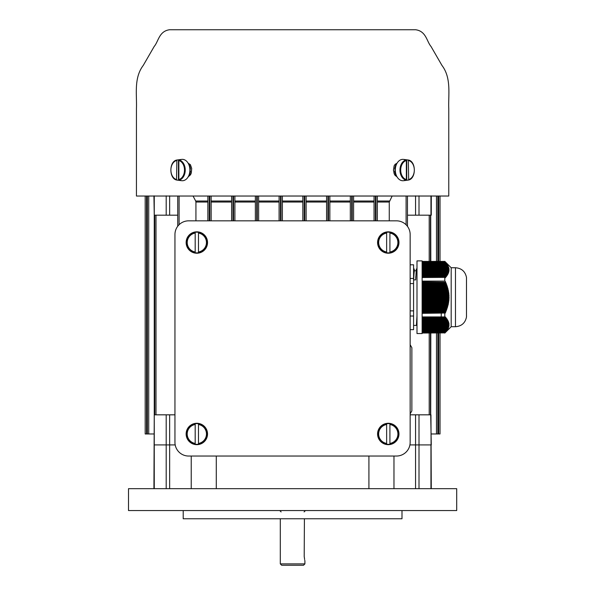 <?xml version="1.0" encoding="UTF-8"?>
<svg xmlns="http://www.w3.org/2000/svg" width="595" height="595" viewBox="0 0 595 595"><rect width="100%" height="100%" fill="white"/><g stroke="black" fill="none" stroke-linecap="round" stroke-linejoin="round"><path stroke-width="0.89" d="M410.156 414.827L419.006 414.827L419.006 444.911L415.563 444.911L431.278 444.911L430.706 414.827L430.817 333.036M430.951 414.827L431.278 488.673M431.278 195.896L431.278 215.182L430.706 215.182L430.817 261.413M419.006 195.867L419.006 215.182L430.468 215.182L430.468 261.413M419.006 215.182L415.563 215.182L415.563 195.874M406.102 224.791L406.102 196.038L407.471 196.038L407.471 215.182L415.563 215.182M419.006 414.827L430.468 414.827L430.468 333.036M407.471 215.182L407.471 226.368M389.264 220.834L389.264 202.032L377.334 202.032M406.102 196.038L392.157 196.038L389.264 202.032M175.19 444.911L169.642 444.911L175.19 444.911M166.198 414.827L166.198 444.911L154.254 444.911L169.642 444.911L169.642 414.827L154.737 414.827L154.737 215.182L169.642 215.182L169.642 195.874M153.927 488.673L154.254 414.827L154.254 488.673M415.563 488.673L415.563 444.911L409.918 444.911L415.563 444.911L415.563 414.827M207.871 201.013L195.681 201.013L193.048 196.038L177.734 196.038L177.734 215.182L169.642 215.182M375.966 220.834L375.966 196.038L375.415 196.038L375.415 220.834M374.047 220.834L374.047 196.038L375.415 196.038M375.966 196.038L377.334 196.038L377.334 220.834M304.744 220.834L304.744 196.038L306.113 196.038L306.113 220.834M304.744 196.038L304.201 196.038L304.201 220.834M302.833 220.834L302.833 196.038L304.201 196.038M328.485 220.834L328.485 196.038L329.853 196.038L329.853 220.834M328.485 196.038L327.934 196.038L327.934 220.834M326.573 220.834L326.573 196.038L327.934 196.038M352.225 220.834L352.225 196.038L353.594 196.038L353.594 220.834M352.225 196.038L351.675 196.038L351.675 220.834M350.306 220.834L350.306 196.038L351.675 196.038M438.649 261.413L438.649 196.038L440.017 196.038L440.017 261.413M440.017 333.036L440.017 433.971L431.278 433.971M438.649 196.038L437.838 196.038L437.838 261.413M437.838 333.036L437.838 433.971M436.47 261.413L436.47 196.038L431.278 196.038M436.47 196.038L437.838 196.038M154.254 414.827L154.254 195.896M153.927 195.896L154.254 215.182M174.952 414.827L169.642 414.827M145.187 386.11L145.187 433.971L146.556 433.971L146.556 196.038L145.187 196.038L145.187 243.898M177.734 215.182L177.734 226.241M195.934 220.834L195.934 202.032L207.871 202.032M195.681 201.013L195.934 202.032M209.239 220.834L209.239 196.038L209.79 196.038L209.79 220.834M211.158 220.834L211.158 196.038L209.79 196.038M209.239 196.038L207.871 196.038L207.871 220.834M280.461 220.834L280.461 196.038L279.092 196.038L279.092 220.834M280.461 196.038L281.004 196.038L281.004 220.834M282.372 220.834L282.372 196.038L281.004 196.038M256.72 220.834L256.72 196.038L255.352 196.038L255.352 220.834M256.72 196.038L257.271 196.038L257.271 220.834M258.632 220.834L258.632 196.038L257.271 196.038M232.98 220.834L232.98 196.038L231.611 196.038L231.611 220.834M232.98 196.038L233.53 196.038L233.53 220.834M234.899 220.834L234.899 196.038L233.53 196.038M446.577 196.015L136.441 196.038L145.187 196.038L145.187 433.971M145.187 380.644L145.187 249.364M146.556 196.038L147.367 196.038L147.367 433.971L147.367 196.038L153.927 196.038M146.556 433.971L153.927 433.971M304.908 563.881L303.539 565.25L281.666 565.25L280.297 563.881L304.908 563.881L304.908 560.572M304.409 518.758L304.209 556.474C304.975 561.762 304.975 561.762 304.201 556.474M386.638 232.303L386.638 252.756A10.36 10.36 0 0 0 389.918 252.756L389.918 232.303A10.36 10.36 0 0 0 386.638 232.303L386.638 233.054A9.617 9.617 0 0 0 386.638 252.005L386.638 252.756M398.97 242.529A10.695 10.695 0 0 0 388.855 231.849A10.695 10.695 0 0 0 377.647 241.377A10.695 10.695 0 0 0 386.549 253.083A10.695 10.695 0 0 0 398.97 242.529M389.918 252.756L389.918 252.005A9.617 9.617 0 0 0 389.918 233.054L389.918 232.303M386.638 423.744L386.638 444.205A10.36 10.36 0 0 0 389.918 444.205L389.918 423.744A10.36 10.36 0 0 0 386.638 423.744L386.638 424.495A9.617 9.617 0 0 0 386.638 443.454L386.638 444.205M398.97 433.971A10.695 10.695 0 0 0 388.855 423.298A10.695 10.695 0 0 0 377.647 432.818A10.695 10.695 0 0 0 386.549 444.524A10.695 10.695 0 0 0 398.97 433.971M389.918 444.205L389.918 443.454A9.617 9.617 0 0 0 389.918 424.495L389.918 423.744M195.19 423.744L195.19 444.205A10.36 10.36 0 0 0 198.477 444.205L198.477 423.744A10.36 10.36 0 0 0 195.19 423.744L195.19 424.495A9.617 9.617 0 0 0 195.19 443.454L195.19 444.205M207.529 433.971A10.695 10.695 0 0 0 197.414 423.298A10.695 10.695 0 0 0 186.205 432.818A10.695 10.695 0 0 0 195.108 444.524A10.695 10.695 0 0 0 207.529 433.971M198.477 444.205L198.477 443.454A9.617 9.617 0 0 0 198.477 424.495L198.477 423.744M195.19 232.303L195.19 252.756A10.36 10.36 0 0 0 198.477 252.756L198.477 232.303A10.36 10.36 0 0 0 195.19 232.303L195.19 233.054A9.617 9.617 0 0 0 195.19 252.005L195.19 252.756M207.529 242.529A10.695 10.695 0 0 0 197.414 231.849A10.695 10.695 0 0 0 186.205 241.377A10.695 10.695 0 0 0 195.108 253.083A10.695 10.695 0 0 0 207.529 242.529M198.477 252.756L198.477 252.005A9.617 9.617 0 0 0 198.477 233.054L198.477 232.303M188.63 456.038A13.678 13.678 0 0 1 174.952 442.368L174.952 234.512A13.678 13.678 0 0 1 188.63 220.834L396.486 220.834A13.678 13.678 0 0 1 410.156 234.512L410.156 442.368A13.678 13.678 0 0 1 396.486 456.038L188.63 456.038M368.922 488.673L368.922 456.038M183.208 510.555L183.208 518.758L401.997 518.758L401.997 510.555M456.7 488.673L128.505 488.673L128.505 510.555L456.7 510.555L456.7 488.673M216.283 488.673L216.283 456.038M166.198 488.673L166.198 444.911L169.642 444.911L169.642 488.673M419.006 488.673L419.006 444.911L430.951 444.911L430.951 488.673M191.233 488.673L191.233 456.038M393.972 488.673L393.972 456.038M397.177 177.087A8.821 6.24 -90 0 1 394.723 170.817L395.333 170.817M395.325 169.441L394.723 169.285A8.821 6.24 -90 0 1 397.177 163.015M395.34 170.966L394.723 170.817M176.886 160.025L176.529 179.526L176.886 180.084L178.463 180.278A10.36 7.326 -90 0 0 178.983 180.374A10.36 7.326 -90 0 0 180.783 180.278L179.207 180.084L178.85 179.526L178.85 160.576L179.207 160.025L180.783 159.824A10.36 7.326 -90 0 0 178.983 159.735A10.36 7.326 -90 0 0 178.463 159.824L176.886 160.025L176.529 160.576A9.617 6.798 -90 0 0 170.891 170.051A9.617 6.798 -90 0 0 176.529 179.526L176.886 180.084M178.983 180.374L181.668 180.702A10.695 7.564 -90 0 0 189.894 170.051A10.695 7.564 -90 0 0 181.668 159.4L178.983 159.735M178.463 159.824L178.463 180.278M188.027 177.087A8.821 6.24 -90 0 0 190.482 170.817L189.872 170.817M189.879 169.441L190.482 169.285A8.821 6.24 -90 0 0 188.027 163.015M189.864 170.966L190.482 170.817M136.441 196.038L136.441 108.684C137.021 94.865 133.585 78.109 143.269 65.391L154.187 46.477C158.538 41.397 158.999 31.208 169.53 29.75L415.674 29.75C426.206 31.208 426.667 41.397 431.018 46.477L441.936 65.391C451.62 78.109 448.184 94.865 448.764 108.684L448.764 196.038L440.017 196.038M396.813 176.663L395.08 175.399L394.165 173.755L393.459 170.051L394.128 165.827L395.147 164.272L396.932 163.298M188.273 163.298L190.422 164.696L191.702 168.43L191.33 172.9L190.571 174.744L188.392 176.663M138.628 196.038L446.577 196.038M408.319 160.025L408.676 179.526L408.319 180.084L406.742 180.278A10.36 7.326 -90 0 1 406.221 180.374A10.36 7.326 -90 0 1 404.421 180.278L405.998 180.084L406.355 179.526L406.355 160.576L405.998 160.025L404.421 159.824A10.36 7.326 -90 0 1 406.221 159.735A10.36 7.326 -90 0 1 406.742 159.824L408.319 160.025L408.676 160.576A9.617 6.798 -90 0 1 414.313 170.051A9.617 6.798 -90 0 1 408.676 179.526L408.319 180.084M406.221 180.374L403.536 180.702A10.695 7.564 -90 0 1 395.311 170.051A10.695 7.564 -90 0 1 403.536 159.4L406.221 159.735M406.742 159.824L406.742 180.278M410.156 344.728L411.866 347.688L411.866 410.862L410.156 413.822M422.123 333.55L422.123 260.9L416.998 260.9L416.998 333.55L422.123 333.55M441.178 316.927L441.996 286.545M455.465 326.714C461.571 326.231 465.245 322.988 466.487 316.994L466.487 277.463C465.245 271.461 461.571 268.219 455.465 267.743L455.465 326.714L451.181 326.714L444.8 333.096M455.465 267.743L451.181 267.743L451.181 326.714M422.123 277.374L444.934 277.374L422.123 277.523M422.123 326.536L448.816 326.536L448.905 326.105L448.816 326.536L448.548 326.053L448.481 326.476L422.123 326.476M422.123 308.768L446.607 308.768L447.552 307.057L422.123 307.057M422.123 307.913L447.291 307.913M422.123 319.641L446.882 319.641L446.607 319.21L422.123 319.21M422.123 321.352L447.804 321.352L447.604 320.921L422.123 320.921M422.123 274.384L447.143 274.384L447.388 273.96L422.123 273.96M422.123 303.636L447.983 303.636L448.697 301.925L422.123 301.925M422.123 302.781L448.563 302.781M422.123 331.608L445.99 331.608L446.302 331.177L422.123 331.177M422.123 318.786L446.302 318.786L445.99 318.362L422.123 318.362M422.123 269.26L448.615 269.26L448.593 268.828L422.123 268.828M422.123 283.123L446.042 283.123L445.298 282.268L422.123 282.268M422.123 317.931L445.655 317.931L445.298 317.507L422.123 317.507M422.123 320.497L447.388 320.497L447.143 320.065L422.123 320.065M422.123 266.694L448.139 266.694L447.983 266.262L422.123 266.262M422.123 295.09L448.972 295.09L448.481 294.235L422.123 294.235M422.123 323.063L448.385 323.063L448.273 322.631L422.123 322.631M422.123 264.128L446.882 264.128L446.607 263.704L422.123 263.704M422.123 265.839L447.804 265.839L447.604 265.407L422.123 265.407M422.123 301.07L448.385 301.07L448.273 301.925M422.123 326.053L448.548 326.053L449.017 325.257L422.123 325.621M422.123 273.529L447.604 273.529L447.804 273.105L422.123 273.105M422.123 276.095L445.99 276.095L446.302 275.663L422.123 275.663M422.123 328.247L448.221 328.247L448.399 327.815L422.123 328.187M422.123 313.037L444.934 313.037L422.123 313.334M422.123 330.753L446.607 330.753L446.882 330.322L422.123 330.322M422.123 276.95L445.298 276.95L445.655 276.519L422.123 276.519M422.123 264.983L447.388 264.983L447.143 264.559L447.604 265.407M422.123 264.559L447.552 264.924L446.882 264.128M422.123 298.512L448.593 298.512L448.615 297.656L449.039 297.656L449.039 296.801L448.615 296.801L449.039 296.801M422.123 297.656L449.039 297.656M422.123 329.102L447.797 329.102L448.02 328.671L422.123 329.042M422.123 306.202L447.388 306.202L447.143 307.057M422.123 327.763L448.139 327.763L448.697 326.96L448.563 327.391L422.123 327.391M422.123 270.108L448.593 270.108L448.615 269.684L422.123 269.684M422.123 312.182L445.298 312.182L446.384 310.471L422.123 310.471M422.123 311.326L446.042 311.326M422.123 296.801L448.615 296.801L448.593 295.946L422.123 295.946M422.123 323.918L448.548 323.918L448.481 323.487L422.123 323.487M422.123 270.963L448.481 270.963L448.548 270.539L422.123 270.539M422.123 305.347L447.604 305.347L448.221 304.491L448.399 303.636L447.983 303.636M422.123 304.491L448.221 304.491M422.123 291.669L448.563 291.669L447.983 290.814L422.123 290.814M422.123 275.24L446.607 275.24L446.882 274.816L422.123 274.816M448.697 326.96L422.123 327.332M422.123 286.545L447.291 286.545L446.607 285.689L422.123 285.689M422.123 289.958L448.221 289.958L447.604 289.111L422.123 289.111M422.123 326.908L448.816 326.536M422.123 267.549L448.385 267.549L448.273 267.118L422.123 267.118M422.123 272.674L447.983 272.674L448.139 272.25L422.123 272.25M422.123 309.616L446.302 309.616L445.99 310.471M422.123 332.888L444.934 332.888L422.123 333.036M422.123 262.417L445.655 262.417L445.298 261.993L422.123 261.993M422.123 288.255L447.797 288.255L447.143 287.4L422.123 287.4M422.123 325.197L448.615 325.197L448.593 325.621M422.123 329.898L447.143 329.898L447.388 329.466L422.123 329.466M422.123 263.273L446.302 263.273L445.99 262.849L422.123 262.849M422.123 268.404L448.548 268.404L448.481 267.973L422.123 267.973M422.123 293.38L448.816 293.38L448.273 292.524L422.123 292.524M422.123 332.464L445.298 332.464L445.655 332.032L444.934 332.888M422.123 332.032L445.655 332.032L445.99 331.608M422.123 284.834L446.704 284.834L445.99 283.979L422.123 283.979M422.123 324.766L448.615 324.766L448.593 324.342L422.123 324.342M422.123 271.818L448.273 271.818L448.385 271.394L422.123 271.394M422.123 300.215L448.481 300.215L448.972 299.367L449.017 298.512L448.593 298.512M422.123 299.367L448.972 299.367M422.123 328.618L448.221 328.247M422.123 322.207L448.139 322.207L447.983 321.776L422.123 321.776M448.972 323.546L448.548 323.918M422.123 268.769L448.972 268.769L449.017 269.2L448.548 268.404M422.123 267.921L448.816 267.921L448.905 268.345L448.385 267.549M422.123 267.066L448.563 267.066L448.697 267.49L448.139 266.694M422.123 261.413L444.8 261.413L445.298 261.993M445.99 262.849L445.655 262.417M446.607 263.704L446.302 263.273M447.983 266.262L447.804 265.839M448.697 267.49L448.273 267.118M448.905 268.345L448.481 267.973M449.017 269.2L448.593 268.828M448.615 269.684L449.039 270.056L448.615 269.26M448.548 270.539L448.972 270.911L449.017 270.48L448.593 270.108M448.385 271.394L448.816 271.766L448.481 270.963M448.139 272.25L448.563 272.622L448.273 271.818M447.804 273.105L448.221 273.469L448.399 273.046L447.983 272.674M447.388 273.96L447.797 274.325L448.02 273.901L447.604 273.529M446.882 274.816L447.291 275.18L447.552 274.756L447.143 274.384M446.302 275.663L446.704 276.035L446.607 275.24M445.655 276.519L446.042 276.891L446.384 276.467L445.99 276.095M444.934 277.374L445.313 277.746L445.685 277.322L445.298 276.95M422.123 281.115L444.8 281.115L444.8 277.523M444.8 281.115L422.123 281.413M445.298 282.268L445.685 282.268L445.313 281.413M445.99 283.979L446.384 283.979L446.042 283.123M446.607 285.689L447.009 285.689L446.704 284.834M447.143 287.4L447.552 287.4L447.291 286.545M447.604 289.111L448.02 289.111L447.797 288.255M447.983 290.814L448.399 290.814L448.221 289.958M448.273 292.524L448.697 292.524L448.563 291.669M448.481 294.235L448.905 294.235L448.816 293.38M448.593 295.946L449.017 295.946L448.972 295.09M448.816 301.07L448.385 301.07L448.816 301.07L448.905 300.215L448.481 300.215M447.797 306.202L447.388 306.202L448.02 305.347L447.604 305.347M446.704 309.616L446.302 309.616L447.009 308.768L446.607 308.768M445.313 313.037L445.685 312.182L445.298 312.182M422.123 316.927L444.8 316.927L444.8 313.334M444.8 316.927L445.685 317.135L445.298 317.507M422.123 317.99L445.655 317.931M446.384 317.99L445.99 318.362M422.123 318.846L446.302 318.786M447.009 318.846L446.607 319.21M422.123 319.701L446.882 319.641M447.552 319.701L447.143 320.065M422.123 320.556L447.388 320.497M448.02 320.556L447.604 320.921M422.123 321.404L447.804 321.352M448.399 321.404L447.983 321.776M422.123 322.259L448.139 322.207M448.697 322.259L448.273 322.631M422.123 323.115L448.385 323.063M448.905 323.115L448.481 323.487M422.123 323.97L449.017 323.97L448.593 324.342M422.123 324.825L448.615 324.766M449.039 324.825L448.615 325.197M447.797 329.102L447.388 329.466M422.123 329.957L447.143 329.898M447.291 329.957L446.882 330.322M422.123 330.813L446.607 330.753M446.704 330.813L446.302 331.177M422.123 261.562L444.934 261.562M422.123 317.075L444.934 317.075M422.123 271.335L448.905 271.335M422.123 331.66L446.042 331.66M422.123 262.789L446.042 262.789M422.123 261.934L445.313 261.934M422.123 332.516L445.313 332.516M422.123 272.19L448.697 272.19M422.123 274.756L447.552 274.756M422.123 270.48L449.017 270.48M422.123 269.624L449.039 269.624M422.123 264.5L447.291 264.5M422.123 276.467L446.384 276.467M422.123 275.611L447.009 275.611M422.123 273.046L448.399 273.046M422.123 325.681L448.972 325.681M422.123 265.355L447.797 265.355M422.123 263.644L446.704 263.644M422.123 266.21L448.221 266.21M422.123 317.135L445.685 317.135M422.123 273.901L448.02 273.901M422.123 277.322L445.685 277.322M416.983 316.146L416.411 325.413L413.577 325.428M413.577 269.022L414.276 269.022L413.659 279.903L415.682 279.903L416.299 269.037M410.156 316.012L413.577 316.012L413.577 329.66L410.156 329.66M410.156 264.79L413.577 264.79L413.577 278.445L410.156 278.445M410.156 283.57L413.577 283.57L413.577 278.445M413.577 283.57L413.577 310.88L410.156 310.88M413.577 316.012L413.577 310.88M414.321 270.747L413.956 274.377M429.211 414.827L429.211 333.036M429.211 261.413L429.211 215.182M231.611 201.013L211.158 201.013M255.352 201.013L234.899 201.013M279.092 201.013L258.632 201.013M282.372 201.013L302.833 201.013M306.113 201.013L326.573 201.013M329.853 201.013L350.306 201.013M353.594 201.013L374.047 201.013M377.334 201.013L389.524 201.013M374.047 202.032L353.594 202.032M350.306 202.032L329.853 202.032M326.573 202.032L306.113 202.032M302.833 202.032L282.372 202.032M438.649 433.971L438.649 333.036M436.47 433.971L436.47 333.036M430.951 215.182L430.951 195.896M430.706 414.827L430.706 333.036M430.706 261.413L430.706 215.182M179.102 224.702L179.102 196.038M155.994 414.827L155.994 215.182M211.158 202.032L231.611 202.032M234.899 202.032L255.352 202.032M258.632 202.032L279.092 202.032M148.735 433.971L148.735 196.038M166.198 195.867L166.198 215.182M154.499 414.827L154.499 215.182M386.638 252.555A10.16 10.16 0 0 1 386.638 232.496M389.918 232.496A10.16 10.16 0 0 1 389.918 252.555M386.638 444.004A10.16 10.16 0 0 1 386.638 423.945M389.918 423.945A10.16 10.16 0 0 1 389.918 444.004M195.19 444.004A10.16 10.16 0 0 1 195.19 423.945M198.477 423.945A10.16 10.16 0 0 1 198.477 444.004M195.19 252.555A10.16 10.16 0 0 1 195.19 232.496M198.477 232.496A10.16 10.16 0 0 1 198.477 252.555M178.85 179.526A9.617 6.798 -90 0 0 184.495 170.051A9.617 6.798 -90 0 0 178.85 160.576M179.207 160.025A10.16 7.185 90 0 1 185.231 170.051A10.16 7.185 90 0 1 179.207 180.084M406.355 179.526A9.617 6.798 -90 0 1 400.71 170.051A9.617 6.798 -90 0 1 406.355 160.576M405.998 160.025A10.16 7.185 90 0 0 399.974 170.051A10.16 7.185 90 0 0 405.998 180.084M304.09 511.916L305.458 510.555M281.115 511.916L279.747 510.555M280.297 518.758L280.297 563.881M176.856 180.077C168.898 178.894 168.898 161.208 176.856 160.025M408.349 180.077C416.307 178.894 416.307 161.208 408.349 160.025M451.181 267.743L444.8 261.354M466.495 316.882L466.495 277.567M416.998 269.022L416.299 269.022M415.793 276.482L415.727 278.304M416.061 270.732L414.321 270.732"/></g></svg>
